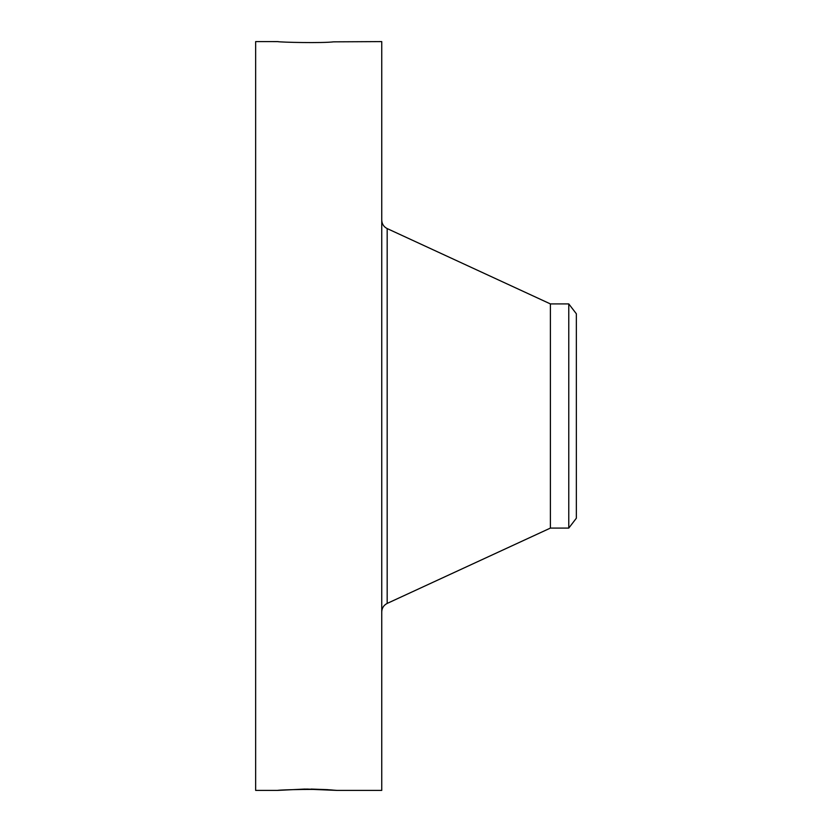 <?xml version="1.0" encoding="UTF-8"?>
<svg xmlns="http://www.w3.org/2000/svg" width="832" height="832" viewBox="0 0 832 832"><rect width="100%" height="100%" fill="white"/><g stroke="black" fill="none" stroke-linecap="round" stroke-linejoin="round"><path stroke-width="1.25" d="M277.534 41.61L255.653 41.6L255.653 790.4L277.555 790.4L304.72 789.069L336.929 790.4L381.753 790.4L381.753 41.6L333.663 41.839C322.005 43.264 280.956 42.318 277.534 41.61L278.408 41.652M336.929 790.4L333.663 790.161C322.005 788.736 280.956 789.682 277.534 790.39M306.717 789.058L336.44 790.369M311.106 789.069L327.87 789.662M576.347 313.778L576.347 518.222L568.776 528.091L568.776 303.909L576.347 313.778M568.776 528.091L550.389 528.091L550.389 303.909L387.182 228.582C383.718 226.803 381.909 223.985 381.753 220.095M550.389 528.091L387.182 603.418L387.182 228.582M387.182 603.418C383.718 605.197 381.909 608.015 381.753 611.905M568.776 303.909L550.389 303.909"/></g></svg>
